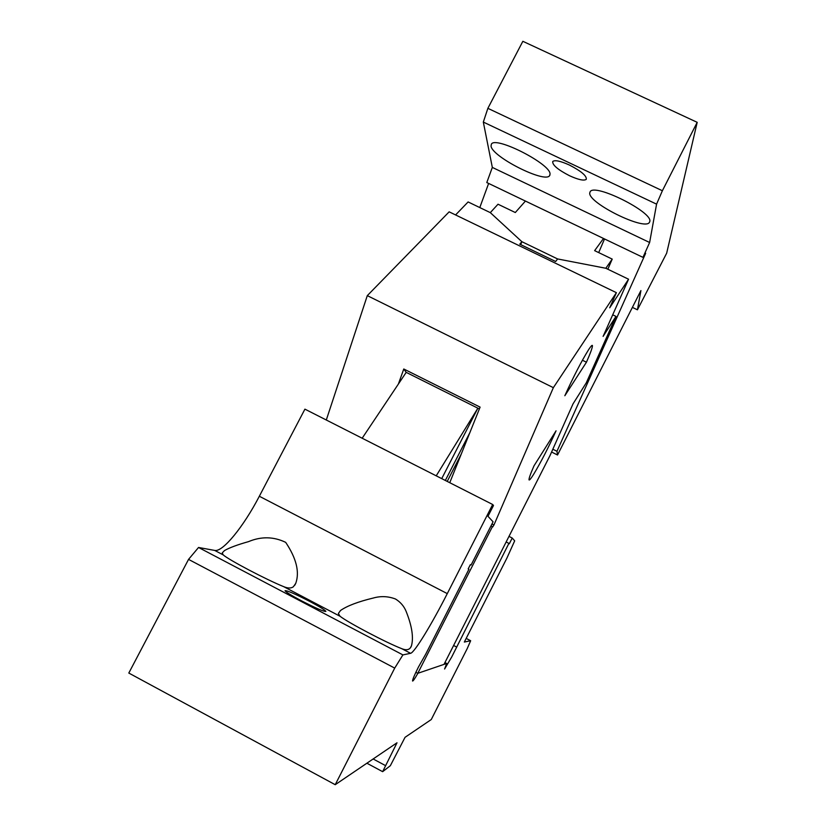 <?xml version="1.0" encoding="UTF-8"?>
<svg xmlns="http://www.w3.org/2000/svg" width="826" height="826" viewBox="0 0 826 826"><rect width="100%" height="100%" fill="white"/><g stroke="black" fill="none" stroke-linecap="round" stroke-linejoin="round"><path stroke-width="1.24" d="M656.577 204.146L662.38 190.744L697.196 122.331L522.848 41.3L487.867 108.33L483.324 122.072L492.327 167.41L649.628 242.503L656.577 204.146L483.324 122.072M551.582 452.029L557.529 455.002L556.972 451.285L645.664 253.283L642.969 257.371L649.628 242.503M557.529 455.002L640.914 290.576L637.435 309.812L632.396 307.375M697.196 122.331L666.665 253.2L637.435 309.812M662.38 190.744L487.867 108.33M569.341 165.004C581.225 171.147 586.873 175.928 586.274 179.345C584.034 180.977 578.479 179.789 569.63 175.783C557.86 169.722 552.233 164.952 552.749 161.473C554.907 159.821 560.441 160.998 569.341 165.004M649.783 221.544L649.35 222.493C644.383 230.815 588.174 202.969 589.723 192.985L590.177 191.684C594.606 182.938 653.294 212.313 649.783 221.544M491.036 146.057L491.398 144.137C495.445 135.732 551.045 164.157 550.033 174.11L549.61 175.639C545.098 183.63 491.893 156.744 491.036 146.057M642.969 257.371L486.793 182.556L492.327 167.41M488.631 183.434L479.792 207.574M556.972 451.285L552.831 449.22M604.518 238.951L598.695 252.601M455.58 214.946L468.115 201.947L490.303 212.633L521.867 241.688L490.303 212.633L498.016 204.218L515.31 212.53L525.429 201.069M415.86 672.312L417.77 673.324L444.016 664.383L550.002 455.57L573.058 403.821L586.253 382.872L615.99 316.399L603.094 336.389L628.565 279.219L605.819 268.264L557.612 258.951L555.65 261.501L519.781 244.176L521.867 241.688L520.721 244.62L521.867 241.688L557.612 258.951L605.819 268.264L612.221 259.106L594.627 250.639L603.517 238.466M607.822 269.235L612.221 259.106M491.005 525.873L492.73 526.916L493.938 525.006L491.955 523.994M417.77 673.324L492.43 526.606M615.99 316.399L612.706 314.809M556.043 430.831C548.361 447.775 540.854 462.323 533.534 474.496C530.953 478.615 529.456 480.422 529.063 479.927C528.692 478.915 530.333 474.227 533.999 465.843L556.043 430.831M586.45 362.211L564.829 395.737C573.347 376.883 581.308 361.489 588.68 349.563C590.827 346.3 592.066 344.927 592.397 345.475C592.738 346.837 590.755 352.423 586.45 362.211L582.413 360.229M479.369 408.932L406.196 372.361L403.78 368.995L480.102 407.125L449.757 482.704M398.4 384.007L403.78 368.995M367.302 295.636L449.158 211.838L616.403 292.672L553.358 387.662L367.302 295.636L326.301 420.011M553.358 387.662L493.938 525.006M455.952 464.388L458.42 461.125M616.403 292.672L609.712 307.799L628.565 279.219M508.899 543.374L509.301 543.776L512.223 538.025L514.681 540.844L506.916 558.066L464.336 642.05L470.655 640.728L467.289 648.462L431.275 719.529L405.05 737.319L390.347 765.702L382.644 771.67L397.007 742.78L335.222 784.7L128.804 673.056L188.545 559.388L198.539 547.473L214.698 550.426C222.772 552.357 243.742 526.358 259.333 496.25L304.918 409.149L492.678 504.5L493.483 505.512L487.98 516.302L493.07 521.805L471.078 565.036L470.335 564.685L468.187 568.887L468.941 569.217L425.741 654.109L418.462 667.016C414.425 675.069 412.463 679.736 412.566 681.027C413.062 681.223 414.838 678.642 417.884 673.283L446.701 663.464L444.595 669.019L451.75 656.907L508.899 543.374L506.152 541.97M401.787 648.689C386.372 642.731 348.087 622.608 340.054 616.268L338.35 613.501L340.519 610.497C347.188 605.84 358.133 601.689 373.352 598.014C380.796 595.897 388.179 596.227 395.499 599.005C400.465 602.071 404.007 606.191 406.113 611.343C411.947 625.953 413.733 637.424 411.472 645.756C410.068 649.752 406.846 650.723 401.787 648.689L410.574 653.304C414.301 652.891 431.678 624.373 447.279 593.615L492.678 504.5M410.574 653.304L402.902 654.904L198.539 547.473M335.222 784.7L394.714 668.11L402.902 654.904M512.223 538.025L508.992 536.373M366.889 763.214L382.644 771.67M373.145 758.97L385.432 765.557M394.714 668.11L188.545 559.388M295.76 583.332L293.416 586.718C291.175 588.463 287.913 588.422 283.607 586.615C266.499 579.749 229.05 560.069 223.196 554.886L222.235 552.904L224.507 550.56C229.483 547.71 237.485 544.737 248.502 541.639C261.233 536.311 273.633 536.549 285.682 542.352C296.4 558.376 299.755 572.036 295.76 583.332L294.799 585.18M309.44 601.266C319.455 606.583 324.938 609.96 325.888 611.374C324.246 611.839 316.09 608.308 301.418 600.791C291.351 595.432 285.889 592.066 285.042 590.714C286.839 590.322 294.965 593.832 309.44 601.266M468.941 569.217L468.218 568.835M444.946 662.545L446.701 663.464M453.608 645.478L456.365 646.913M470.655 640.728L466.184 638.395M406.196 372.361L362.17 438.224M441.724 478.626L477.872 408.189L436.221 475.828M445.338 480.464L469.808 432.752M447.217 481.413L461.269 454.032M214.698 550.426L223.196 554.886M283.607 586.615L340.054 616.268M259.333 496.25L447.279 593.615M649.35 222.493L649.742 221.74M549.61 175.639L549.961 174.967M411.472 645.756L410.512 647.646"/></g></svg>
